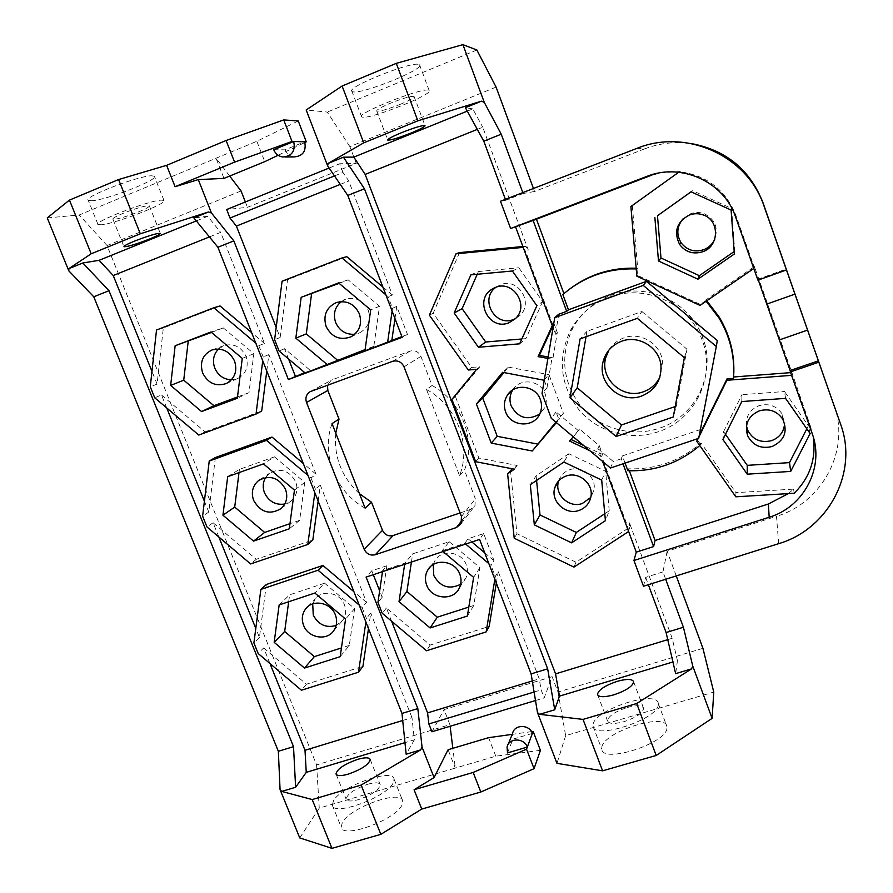 <?xml version="1.0" encoding="UTF-8"?>
<svg xmlns="http://www.w3.org/2000/svg" width="893" height="893" viewBox="0 0 893 893"><rect width="100%" height="100%" fill="white"/><g stroke="black" fill="none" stroke-linecap="round" stroke-linejoin="round"><path stroke-width="0.67" stroke-dasharray="4.46 3.35" d="M636.653 148.472L644.668 148.852C660.094 142.969 675.956 141.273 692.254 143.751M644.668 148.852L534.561 191.482L533.456 188.479M496.084 87.079L349.877 146.631L356.262 163.363L247.461 207.31L226.688 209.531M245.363 201.974L247.461 207.31M241.054 190.957L107.048 245.542L316.591 764.921L449.916 724.681L444.022 709.611L552.12 676.682L544.183 697.913L541.113 689.909L539.249 678.847L498.227 571.643L495.291 576.565L491.038 565.47L488.862 563.628M702.925 648.329L557.98 692.064L552.12 676.682M676.247 575.929L667.138 551.238L776.497 516.288L778.674 543.658M833.917 404.786C850.716 449.681 822.542 502.737 776.497 516.288M682.866 218.997L690.624 213.728C695.2 212.076 699.766 212.088 704.287 213.74C714.98 219.187 718.474 227.682 714.768 239.201M496.006 287.222L500.515 284.744C518.04 277.187 534.159 302.961 519.815 315.53L515.283 318.734M558.683 480.892C560.547 475.467 564.209 471.761 569.689 469.751C582.113 464.985 596.781 477.32 593.945 490.168L590.764 497.457M746.459 425.827C745.722 416.227 749.953 409.496 759.139 405.645C768.728 403.123 776.352 405.813 781.978 413.716L784.612 423.382M610.723 295.382C645.885 281.652 689.776 301.365 702.478 336.985C717.068 372.984 695.803 416.763 659.291 428.238C631.987 437.514 600.174 428.74 581.533 407.063C562.478 382.383 559.621 355.95 572.949 327.776C581.522 312.517 594.113 301.711 610.723 295.382M265.612 477.509L269.541 473.212C280.458 467.508 289.187 470.377 295.706 481.807C298.217 489.23 296.833 495.503 291.542 500.638L284.789 504.043M512.694 389.973L513.029 389.46C520.373 377.549 540.678 380.295 545.132 393.88C546.829 398.68 546.639 403.357 544.574 407.9L539.707 414.051M218.484 349.018L223.998 345.58C233.799 343.135 241.143 346.73 246.022 356.352C248.991 366.242 246.301 373.598 237.94 378.409L231.432 379.826M312.717 603.891L315.452 598.768C322.619 589.157 340.166 592.773 344.408 604.795C346.451 610.41 345.915 615.545 342.8 620.222L336.136 625.468M341.182 301.633L345.669 299.211C355.849 296.71 363.373 300.361 368.24 310.184C371.131 320.085 368.374 327.586 359.946 332.687L354.789 334.25M433.25 564.555L434.746 561.038C441.008 548.849 461.714 551.271 466.269 564.811C467.932 569.366 467.82 573.764 465.912 578.028L460.632 584.29M426.553 389.549C456.814 405.645 471.75 445.082 459.538 475.701L426.553 389.549L432.045 385.519L420.904 356.374C418.549 351.63 414.888 349.9 409.932 351.161L332.386 379.704L331.091 380.318L327.485 385.24M432.045 385.519C461.793 401.325 476.46 440.115 464.427 470.231L475.377 498.863L474.953 505.739L470.544 509.423L460.118 512.939M359.455 493.684C341.628 477.119 333.725 456.948 335.768 433.161M734.18 251.536L734.738 251.156L731.557 208.46L692.655 190.722L691.104 191.828M734.738 251.156L734.37 253.98M731.557 208.46L731.088 210.056M692.655 190.722L691.048 191.805M753.804 268.48L754.496 268L735.91 215.403C725.629 189.896 706.821 175.318 679.484 171.679L678.702 172.249M630.882 206.529L679.484 171.679M680.343 171.456L658.587 173.086M632.333 205.881L637.669 268.291L636.173 268.213M562.847 294.59L569.455 289.187M706.129 301.22L705.961 299.858L754.418 266.572L791.879 372.537L810.565 426.575L812.172 433.563M733.51 378.375L733.666 376.065M790.629 372.638L791.879 372.537M705.961 299.858L706.81 300.751M629.331 470.778L628.605 468.825C656.076 469.629 680.22 460.989 701.016 442.939L735.944 492.646L735.81 496.809M788.329 493.606L793.62 489.107L735.944 492.646M625.078 463.11L622.41 455.899L621.193 458.857L623.013 463.802M627.891 470.734L628.605 468.825M667.138 551.238L662.963 571.9L665.676 579.256M522.818 192.609L523.153 193.502L534.561 191.482M699.777 445.551L701.016 442.939M637.669 268.291L636.24 268.949M700.726 444.703L697.098 439.535M697.478 438.753L699.375 434.924M698.147 438.53L699.018 436.766M622.41 455.899L700.212 429.633L717.291 340.523M636.988 268.994L637.546 275.424L700.313 304.468L700.023 305.417M705.704 300.774L700.313 304.468M548.146 356.999L553.013 357.892L551.829 359.131L547.911 358.417M553.013 357.892L557.288 332.475L553.961 323.478L552.566 326.525M570.962 439.479L579.479 429.042L599.27 445.663L602.541 454.481L583.676 445.518M791.589 375.35L792.426 375.283M757.934 280.168L757.867 279.353L786.186 269.184M758.313 280.034L757.867 279.353M754.418 266.572L754.496 268M662.963 571.9L645.639 577.38L643.496 586.243M645.639 577.38L648.351 584.714M523.153 193.502L505.717 200.255L500.493 201.26M505.382 199.362L505.717 200.255M553.035 327.809L555.424 334.228L558.784 314.224M599.27 445.663L597.819 448.509L602.619 461.435M597.819 448.509L613.301 461.514L610.466 468.021M621.193 458.857L613.301 461.514M667.752 639.656L672.206 638.294L677.441 660.619L672.931 661.97M677.441 660.619L675.644 673.646M402.71 720.484L411.986 717.659L414.352 739.817L404.976 742.641M414.352 739.817L406.159 754.217M367.771 784.233C375.082 782.212 379.246 782.38 380.251 784.724C379.123 789.903 371.879 794.87 358.506 799.626C351.217 801.601 347.098 801.434 346.127 799.123C347.321 793.888 354.532 788.921 367.771 784.233M138.839 211.786C146.117 208.75 149.611 206.763 149.332 205.859C145.805 205.423 137.12 207.89 123.279 213.271C116.023 216.318 112.563 218.283 112.886 219.165C116.503 219.578 125.154 217.122 138.839 211.786M658.275 704.867C657.695 719.524 593.265 740.364 593.008 726.109L593.142 724.067C595.798 709.131 657.427 689.496 658.286 703.472L658.275 704.867M627.042 707.546C636.72 704.945 642.234 705.224 643.596 708.35C642.804 713.06 636.262 717.503 623.973 721.678C614.295 724.223 608.814 723.955 607.53 720.863C608.356 716.119 614.864 711.676 627.042 707.546M393.154 783.005C386.524 797.371 333.067 816.794 332.296 805.151L333.547 800.575C341.863 785.896 392.92 767.712 394.047 779.087L393.154 783.005M666.959 728.119C666.625 743.389 602.262 764.017 601.759 749.16L601.849 747.028C604.271 731.49 665.865 712.067 666.948 726.656L666.959 728.119M557.98 692.064L565.637 735.642L713.764 692.075M565.637 735.642L556.975 763.336M540.421 750.332L495.794 756.181L455.296 768.103L448.085 749.729M316.591 764.921L319.259 808.109L455.296 768.103L452.84 748.312M319.259 808.109L299.747 837.913M401.939 805.095C395.532 819.964 342.164 839.308 341.182 827.152L342.354 822.408C350.447 807.239 401.437 789.144 402.765 801.032L401.939 805.095M449.916 724.681L450.117 726.277M471.895 541.995L468.077 538.769L483.671 533.579L494.03 560.67L491.038 565.47M483.671 533.579L479.597 539.439M394.985 318.611L396.749 306.433L407.487 334.507L402.163 337.342M396.749 306.433L392.518 308.264L388.087 296.688L385.865 294.824M334.484 175.91L343.012 172.472L348.75 180.989L392.362 294.98L388.087 296.688M343.012 172.472L339.675 163.765L356.262 163.363M349.877 146.631L327.262 112.072L306.187 109.984M339.139 283.36L348.192 279.877L379.525 306.221L373.832 346.361L364.913 350.96M407.487 334.507L401.872 336.594M288.595 359.008L284.543 348.683L310.44 370.517L304.747 372.627M310.44 370.517L305.283 373.073M373.832 346.361L365.103 349.598M379.525 306.221L370.695 309.882M318.154 501.118L320.341 485.167L366.543 602.395L362.145 607.564L359.198 605.074M362.145 607.564L366.42 618.391L365.884 622.008M266.784 371.008L268.86 354.577L316.033 474.239L310.998 477.978L308.029 475.467M310.998 477.978L315.363 489.029L314.849 492.757M209.442 236.913L220.705 232.392L264.473 343.425L258.78 345.658L255.778 343.135M258.78 345.658L263.234 356.943L262.743 360.783M523.555 248.343L525.575 251.223L552.767 324.516L552.242 325.666M544.25 380.273L547.018 387.696L551.829 359.131M573.261 436.777L578.452 430.716L556.06 411.907L558.929 419.587L556.372 422.59M628.281 530.609L627.98 527.283L601.659 456.312L589.815 450.675M392.116 311.121L392.518 308.264M373.307 574.69L371.778 570.783L386.859 565.771L382.673 570.56L404.83 563.204L412.655 553.861L449.168 541.705L442.158 550.814L443.04 551.561M442.158 550.814L464.773 543.301L465.666 544.06M494.856 579.244L495.291 576.565M382.673 570.56L382.505 571.643M404.663 564.298L404.83 563.204M512.392 270.992L518.844 267.766L542.665 301.555L536.883 305.719M470.868 274.843L478.425 271.539L518.844 267.766M477.242 274.251L478.425 271.539M519.637 343.827L525.854 338.648L521.836 338.983M542.665 301.555L525.854 338.648M166.723 407.934L161.499 395.007L154.723 397.798M215.369 457.54L208.772 512.057L204.408 501.241M208.772 512.057L202.611 516.154M218.863 537.028L213.092 522.751L206.986 526.959M266.36 584.491L259.428 637.457L255.789 628.438M259.428 637.457L253.902 642.927M269.954 663.51L263.658 647.927L258.177 653.52M220.024 305.953L163.33 327.977L157.09 384.102L151.955 371.399M157.09 384.102L150.27 386.769M161.499 395.007L205.044 431.844L198.782 435.058M264.473 343.425L251.614 332.587M205.044 431.844L261.694 411.048M316.033 474.239L303.296 463.478M213.092 522.751L256.246 559.308L312.829 539.997M366.543 602.395L353.929 591.713M263.658 647.927L306.422 684.228L362.926 666.345M368.485 628.583L370.762 613.1L366.42 618.391M411.986 717.659L370.762 613.1M391.569 621.171L386.401 608.01L430.18 645.059L489.174 626.395M496.329 583.118L498.227 571.643M532.284 680.968L539.249 678.847M346.819 256.704L287.557 279.732L280.145 337.487L276.183 327.407M340.266 184.393L348.75 180.989M392.362 294.98L382.874 287.01M459.527 252.607L433.172 313.253L471.616 367.425L479.831 366.766L455.419 396.492L478.86 458.053L517.136 465.476L512.247 468.792M510.45 470.019L516.958 533.713L575.985 562.233L629.799 527.205L629.409 522.829L627.98 527.283M672.206 638.294L629.409 522.829M477.32 129.385L482.745 127.197L528.288 250.04L525.575 251.223M522.885 246.524L525.631 246.267L528.288 250.04M386.859 565.771L382.182 597.272L379.659 590.865M494.03 560.67L484.72 552.812M163.33 327.977L156.521 330.008M196.337 220.906L207.712 216.296L220.705 232.392M207.712 216.296L193.87 217.903M320.341 485.167L315.363 489.029M268.86 354.577L263.234 356.943M467.285 111.112L472.777 108.89L482.745 127.197M472.777 108.89L465.398 107.673M101.367 224.779L98.018 224.523C92.872 222.022 148.517 200.545 161.276 200.132L163.966 200.445C168.565 203.102 115.789 223.596 101.367 224.779M362.725 117.229L361.643 116.894C355.113 113.991 421.139 87.547 428.484 90.171L429.142 90.45C434.891 93.62 372.102 118.892 362.725 117.229M400.019 104.436C409.653 100.362 414.341 97.705 414.062 96.444C411.171 95.886 403.379 98.107 390.699 103.108C381.065 107.193 376.422 109.839 376.768 111.056C379.715 111.592 387.473 109.381 400.019 104.436M91.678 200.758L88.24 200.289C82.837 197.163 138.571 175.608 151.598 175.798L154.366 176.301C159.211 179.571 106.367 200.166 91.678 200.758M47.251 217.914L79.243 214.99L256.849 141.295L298.262 120.979M476.862 49.997L327.262 112.072M353.092 91.856L351.976 91.421C345.133 87.76 411.226 61.07 418.873 64.463L419.565 64.798C425.604 68.728 362.759 94.245 353.092 91.856M107.048 245.542L79.243 214.99M371.778 570.783L366.085 577.09M382.182 597.272L377.951 602.407M386.401 608.01L382.226 613.268M431.933 731.758L444.022 709.611M229.68 176.055L216.05 158.217L223.964 178.399M280.145 337.487L274.62 339.664M284.543 348.683L279.074 350.982M468.077 538.769L464.773 543.301M411.405 562.054L412.655 553.861M449.168 541.705L479.921 567.658L473.77 605.487L468.814 607.073M479.921 567.658L473.625 577.38M473.77 605.487L467.363 616.047M430.18 645.059L426.508 650.751M534.103 692.03L541.113 689.909M557.288 332.475L555.424 334.228M553.961 323.478L552.767 324.516M602.541 454.481L601.659 456.312M547.018 387.696L542.029 393.523M700.212 429.633L698.717 438.34M556.06 411.907L551.294 418.326M579.479 429.042L578.452 430.716M544.138 379.983L548.972 374.613L563.394 413.292L558.929 419.587M563.394 413.292L555.859 422.155M503.965 372.56L508.441 367.146L502.647 372.314M508.441 367.146L548.972 374.613M684.362 357.691L686.985 349.23L676.314 406.17L673.255 416.998M586.031 336.773L586.969 331.303L641.9 311.512L637.323 318.332M641.9 311.512L686.985 349.23M586.969 331.303L580.093 338.905M676.314 406.17L675.208 406.538M608.881 350.123C612.419 344.363 617.387 340.289 623.805 337.911C640.683 331.292 661.322 344.185 662.528 362.178L659.86 377.214M608.926 297.246C644.534 283.338 689.005 303.319 701.887 339.407C716.666 375.875 695.134 420.212 658.141 431.799C630.491 441.187 598.265 432.279 579.39 410.334C560.09 385.341 557.187 358.573 570.683 330.042C579.356 314.582 592.104 303.653 608.926 297.246M570.66 439.334L569.6 441.064M525.631 246.267L523.164 247.294M433.172 313.253L429.377 315.173M471.616 367.425L468.289 370.003M479.831 366.766L476.594 369.345M455.419 396.492L451.914 399.405M478.86 458.053L475.656 461.681M517.136 465.476L514.379 469.205M516.958 533.713L514.212 538.222M575.985 562.233L573.942 567.1M629.799 527.205L628.516 531.257M793.62 489.107L794.19 493.249M813.244 436.867L810.565 426.575M725.484 434.322L723.587 431.62L722.906 439.501M810.141 433.54L808.399 425.738L806.825 428.796M785.572 398.356L784.512 391.525L808.399 425.738M741.793 401.56L741.949 394.684L784.512 391.525M723.587 431.62L741.949 394.684M535.499 700.536L544.183 697.913M495.794 756.181L488.605 737.663M531.514 731.624L512.214 734.347M532.395 733.399L513.006 739.136L512.593 733.421M507.492 752.911L513.006 739.136M273.727 149.734L285.146 149.834L304.68 141.797M278.136 155.27L304.926 142.489M256.849 141.295L264.763 161.644M294.098 156.922C289.901 156.308 286.91 153.942 285.146 149.834M329.126 168.04L339.675 163.765M287.557 279.732L282.076 281.228M306.422 684.228L301.421 690.233M256.246 559.308L250.62 563.952M279.152 604.918L289.611 594.838L324.594 583.185L314.872 593.052M288.685 601.748L289.611 594.838M324.594 583.185L354.621 608.613L349.297 645.416L340.188 656.656M349.297 645.416L341.439 647.938M354.621 608.613L345.58 619.072M227.682 476.661L239.413 469.383L274.441 456.836L263.446 463.869M239.011 472.609L239.413 469.383M274.441 456.836L304.747 482.443L299.646 520.329L289.299 528.801M299.646 520.329L289.979 523.666M304.747 482.443L294.456 490.078M211.474 332.419L223.261 327.898L210.949 331.984M223.261 327.898L253.846 353.695L248.98 392.697L237.337 398.267M248.98 392.697L237.505 396.95M253.846 353.695L242.249 358.383M601.692 480.088L605.633 471.258L568.83 453.733L563.874 462.049M604.773 513.743L609.238 510.807L605.409 520.686M609.238 510.807L605.633 471.258M568.83 453.733L536.124 475.802L530.297 484.676M536.124 475.802L536.581 480.434M348.192 279.877L338.603 282.902M459.538 475.701L464.427 470.231M365.114 508.15C335.768 492.233 320.743 454.258 332.029 423.617M637.546 275.424L636.854 276.183M735.91 215.403L735.609 217.01M392.507 361.352L409.932 351.161M311.244 391.201L332.386 379.704M404.027 366.833L420.904 356.374M461.48 516.478L475.377 498.863M462.049 520.329L470.544 509.423M703.383 214.99L704.287 213.74M757.889 279.252L786.164 269.094M370.204 759.541L380.251 784.724M149.332 205.859L160.293 233.352M593.008 726.109L601.759 749.16M658.286 703.472L666.948 726.656M332.296 805.151L341.182 827.152M394.047 779.087L402.765 801.032M515.228 318.79L519.815 315.53M494.61 287.758L497.245 286.363M336.17 774.343L346.127 799.123M112.886 219.165L123.904 246.568M98.018 224.523L88.24 200.289M361.643 116.894L351.976 91.421M429.142 90.45L419.565 64.798M163.966 200.445L154.366 176.301M430.225 566.921L434.746 561.038M459.471 587.717L465.912 578.028M512.18 390.319L513.029 389.46M539.785 413.894L544.574 407.9M660.987 365.974L662.528 362.178M701.887 339.407L702.478 336.985M570.683 330.042L572.949 327.776M782.692 419.063L781.978 413.716M507.057 747.061L508.084 744.528M282.914 157.001L285.191 156.989M633.639 681.794L643.596 708.35M414.062 96.444L424.99 125.567M597.774 695.089L607.53 720.863M376.768 111.056L387.662 139.855M307.639 606.816L315.452 598.768M333.748 630.648L342.8 620.222M260.075 479.53L269.541 473.212M281.25 508.463L291.542 500.638M212.043 349.956L223.998 345.58M226.331 383.521L237.94 378.409M590.887 496.854L593.945 490.168M336.293 302.604L345.669 299.211M350.927 336.851L359.946 332.687M461.045 523.689L474.953 505.739M310.451 391.547L331.091 380.318"/><path stroke-width="1.34" d="M692.254 143.751C726.601 150.482 750.165 170.105 762.946 202.611L764.151 206.439C747.631 155.717 685.891 128.012 636.653 148.472L500.493 201.26L510.617 228.508L646.711 176.457C681.169 162.37 724.011 181.737 735.609 217.01L757.934 280.168L786.443 269.943L786.164 269.094L818.368 360.85L790.104 370.528L758.313 280.034M533.456 188.479L496.084 87.079L476.862 49.997L462.92 44.65L484.263 102.36L501.241 134.207L522.818 192.609M229.68 176.055L241.054 190.957L245.363 201.974M665.676 579.256L683.413 627.254L692.756 666.033L712.112 718.363L713.764 692.075L702.925 648.329L676.247 575.929M840.581 424.164L818.825 362.19L790.383 371.923L812.172 433.563C824.842 467.162 803.901 507.001 769.186 517.248L633.941 560.491L643.496 586.243L778.674 543.658C828.213 529.315 858.653 472.464 840.581 424.164L762.946 202.611M714.768 239.201C712.435 244.258 708.674 247.785 703.494 249.783C694.252 252.518 686.739 250.118 680.979 242.595C676.247 234.412 676.872 226.543 682.866 218.997M515.283 318.734L513.508 319.493C494.856 327.363 479.251 298.675 496.006 287.222M590.764 497.457L582.303 503.507C569.031 508.53 553.961 494.242 558.627 481.048L558.683 480.892M784.612 423.382C783.998 431.765 779.678 437.514 771.63 440.64C760.78 443.207 752.788 439.713 747.675 430.158L746.459 425.827M284.789 504.043C275.569 505.304 268.815 501.553 264.507 492.802C262.486 487.366 262.855 482.276 265.612 477.509M539.707 414.051C527.629 420.871 518.107 418.136 511.153 405.857C509.2 400.276 509.713 394.985 512.694 389.973M231.432 379.826C223.719 379.425 218.171 375.54 214.789 368.15C212.221 360.772 213.46 354.398 218.484 349.018M336.136 625.468C326.001 628.259 318.377 624.787 313.253 615.02L312.717 603.891M354.789 334.25C345.915 334.797 339.53 330.879 335.645 322.496C332.944 314.124 334.786 307.17 341.182 301.633M460.632 584.29C449.212 589.893 440.271 586.947 433.786 575.472L433.25 564.555M327.485 385.24L327.843 390.464L339.016 419.074L335.768 433.161M339.016 419.074L332.029 423.617L365.114 508.15L371.51 502.234L382.483 530.33C384.783 534.885 388.332 536.615 393.143 535.521L460.118 512.939M371.51 502.234L359.455 493.684M689.429 214.979C694.107 213.293 698.761 213.304 703.383 214.99C719.959 220.448 719.3 246.546 702.579 251.781C693.147 254.572 685.478 252.116 679.595 244.436C673.478 231.678 676.76 221.855 689.429 214.979M691.104 191.828L657.482 215.738L660.976 257.999L699.342 275.68L734.18 251.536M699.342 275.68L697.946 279.196L658.487 260.99L660.976 257.999M657.482 215.738L691.048 191.805L731.088 210.056L734.37 253.98L697.946 279.196M658.487 260.99L654.87 217.535M678.702 172.249L630.882 206.529L636.854 276.183L700.023 305.417L753.804 268.48M658.587 173.086L646.711 176.457M563.929 293.641L536.459 219.209L650.484 175.608M569.455 289.187C589.012 274.441 611.247 267.442 636.173 268.213M733.611 376.991L790.629 372.638M706.81 300.751L719.122 316.948C730.117 335.277 734.961 354.979 733.666 376.065M629.331 470.778L655.06 540.488L768.393 503.998L788.329 493.606M536.459 219.209L510.617 228.508M636.24 268.949C608.144 268 583.676 276.551 562.847 294.59L568.461 309.804L566.687 311.344L558.784 314.224L554.743 317.662L542.029 393.523L551.294 418.326L610.466 468.021L698.717 438.34L716.32 346.495L643.239 285.392L554.743 317.662M533.043 220.27L566.687 311.344M655.06 540.488L653.598 546.583L636.274 552.142L633.941 560.491M623.013 463.802L653.598 546.583M625.078 463.11L627.891 470.734C655.049 471.537 679.004 463.143 699.777 445.551M699.375 434.924L727.014 378.866L733.51 378.375C735.028 356.843 730.184 336.706 718.954 317.964L706.129 301.22M697.478 438.753L696.786 441.287L698.147 438.53M813.244 436.867C816.314 458.745 809.962 477.543 794.19 493.249L735.81 496.809L696.786 441.287M727.014 378.866L726.88 380.273L791.589 375.35M699.018 436.766L726.88 380.273M716.32 346.495L717.291 340.523L646.465 281.317L568.461 309.804M552.566 326.525L539.361 355.403L548.146 356.999M583.676 445.518L570.962 439.479M790.383 371.923L790.104 370.528M786.443 269.943L764.151 206.439M818.825 362.19L818.368 360.85M683.413 627.254L666.1 632.545L675.644 673.646L691.539 668.89L692.756 666.033M648.351 584.714L666.1 632.545M501.241 134.207L483.794 141.172L505.382 199.362M515.607 226.934L553.035 327.809M602.619 461.435L636.274 552.142M712.112 718.363L656.188 755.467L636.687 703.517L691.539 668.89M636.687 703.517L583.029 719.401L602.585 770.826L556.975 763.336L537.474 712.525L531.112 673.891L479.597 539.439L366.085 577.09L417.824 708.584L401.984 713.429L217.914 247.261L193.87 217.903L208.482 211.965L140.313 233.776L118.59 179.549L166.611 165.339L226.119 140.502L234.569 162.135L175.073 186.704L198.291 179.605L223.964 178.399L264.763 161.644L278.136 155.27M537.474 712.525L539.539 714.333L583.029 719.401M539.539 714.333L554.732 709.79L547.655 668.824L364.444 188.791L343.437 157.19L353.807 157.101L365.159 174.403L477.32 129.385M672.931 661.97L559.476 696.127L554.732 709.79M617.186 681.348C626.864 678.691 632.344 678.847 633.639 681.794C632.757 686.282 626.16 690.635 613.848 694.843C604.181 697.455 598.734 697.31 597.517 694.386C598.433 689.865 604.985 685.523 617.186 681.348M508.084 744.528L512.593 733.421C514.29 724.245 529.348 724.201 532.395 733.399L533.143 731.4L540.421 750.332L534.059 768.672L480.825 792.013L421.742 809.08L380.831 834.352L361.107 785.081L420.681 749.874L406.159 754.217L401.984 713.429M361.107 785.081L312.204 799.559L331.962 848.35L299.747 837.913L280.067 789.591L281.708 791.421L312.204 799.559M281.708 791.421L295.616 787.269L306.254 772.356L404.976 742.641M357.814 759.318C365.125 757.264 369.255 757.331 370.204 759.541C368.976 764.486 361.665 769.353 348.281 774.131C340.992 776.162 336.895 776.084 335.98 773.896C337.275 768.895 344.553 764.04 357.814 759.318M149.711 238.967C156.989 235.975 160.517 234.1 160.293 233.352C156.9 233.196 148.283 235.785 134.452 241.143C127.208 244.135 123.714 245.988 123.971 246.714C127.465 246.848 136.037 244.269 149.711 238.967M602.585 770.826L656.188 755.467M331.962 848.35L380.831 834.352M450.117 726.277L452.84 748.312M342.108 86.018L363.73 142.847L417.857 120.823L396.28 63.358L342.108 86.018L306.187 109.984L327.642 165.875L347.79 195.433L364.444 188.791M304.747 372.627L288.372 379.536L402.163 337.342L347.79 195.433M531.112 673.891L547.655 668.824M288.372 379.536L233.832 240.909L217.914 247.261M309.893 391.848C306.232 394.438 305.105 397.988 306.522 402.486L364.154 549.24C366.576 554.017 370.305 555.837 375.339 554.709L456.423 527.54L461.045 523.689L461.48 516.478L404.027 366.833C401.549 361.855 397.709 360.035 392.507 361.352L310.451 391.547M401.872 336.594L364.913 350.96L370.695 309.882L338.603 282.902L301.164 297.302L339.139 283.36M365.103 349.598L305.283 373.073L279.074 350.982L274.62 339.664L282.076 281.228L341.997 257.943L385.865 294.824M359.198 605.074L318.031 570.225L260.868 589.413L253.902 642.927L258.177 653.52L301.421 690.233L358.528 672.206L365.884 622.008M279.152 604.918L314.872 593.052L345.58 619.072L340.188 656.656L304.491 668.064L274.162 642.324L279.152 604.918M308.029 475.467L266.471 440.349L209.23 461.045L202.611 516.154L206.986 526.959L250.62 563.952L307.806 544.462L314.849 492.757M227.682 476.661L263.446 463.869L294.456 490.078L289.299 528.801L253.545 541.113L222.937 515.194L227.682 476.661M255.778 343.135L213.818 307.75L156.521 330.008L150.27 386.769L154.723 397.798L198.782 435.058L256.023 414.051L262.743 360.783M175.151 345.747L210.949 331.984L242.249 358.383L237.337 398.267L201.55 411.539L170.663 385.419L175.151 345.747L211.474 332.419M522.885 246.524L459.527 252.607L456.01 253.813L429.377 315.173L468.289 370.003L476.594 369.345L451.914 399.405L475.656 461.681L514.379 469.205L507.615 473.803L514.212 538.222L573.942 567.1L628.382 531.703L628.281 530.609M456.01 253.813L522.896 247.406L523.555 248.343M552.242 325.666L538.099 356.631L547.911 358.417M556.372 422.59L532.25 450.987L491.228 443.095L476.404 404.027L502.647 372.314L544.25 380.273M589.815 450.675L569.6 441.064L573.261 436.777M536.883 305.719L512.392 270.992L470.868 274.843L454.146 312.996L478.425 347.243L519.637 343.827L536.883 305.719M601.692 480.088L605.409 520.686L571.62 542.844L534.315 524.872L530.297 484.676L563.874 462.049L601.692 480.088M327.497 364.835L295.829 338.157L301.164 297.302M387.595 342.544L392.116 311.121M443.04 551.561L473.625 577.38L467.363 616.047L430.08 627.946L399.015 601.67L404.663 564.298M488.862 563.628L465.666 544.06M382.505 571.643L377.951 602.407L382.226 613.268L426.508 650.751L486.149 631.92L494.856 579.244M454.146 312.996L462.116 308.677L477.242 274.251M478.425 347.243L485.714 342.008L462.116 308.677M521.836 338.983L485.714 342.008M495.526 287.39C513.397 279.688 529.839 305.975 515.228 318.79L508.798 322.831C488.962 331.147 473.457 299.724 492.188 289.042L495.526 287.39M204.408 501.241L166.723 407.934M255.789 628.438L218.863 537.028M306.254 772.356L305.004 750.287L269.954 663.51M151.955 371.399L113.232 275.535L99.112 260.309L82.815 262.988L108.991 290.716L293.518 746.648L295.616 787.269M113.232 275.535L209.442 236.913M251.614 332.587L220.024 305.953L213.818 307.75M256.023 414.051L261.694 411.048L266.784 371.008M303.296 463.478L272.008 437.045L215.369 457.54L209.23 461.045M307.806 544.462L312.829 539.997L318.154 501.118M353.929 591.713L322.931 565.47L266.36 584.491L260.868 589.413M358.528 672.206L362.926 666.345L368.485 628.583M305.004 750.287L402.71 720.484M486.149 631.92L489.174 626.395L496.329 583.118M391.569 621.171L427.591 712.893L532.284 680.968M276.183 327.407L236.399 226.096L340.266 184.393M382.874 287.01L346.819 256.704L341.997 257.943M512.247 468.792L507.615 473.803M365.159 174.403L555.558 673.869L667.752 639.656M379.659 590.865L373.307 574.69M484.72 552.812L471.895 541.995M391.848 340.311L394.985 318.611M295.315 376.12L288.595 359.008M99.112 260.309L196.337 220.906M353.807 157.101L467.285 111.112M236.399 226.096L230.026 218.037L334.484 175.91M68.85 268.648L68.806 270.836L47.251 217.914L69.453 200.099L91.186 253.779L68.85 268.648L82.815 262.988M91.186 253.779L140.313 233.776M363.73 142.847L328.122 163.408L343.437 157.19M484.263 102.36L481.45 101.166L417.857 120.823M481.45 101.166L465.398 107.673L483.794 141.172M410.813 133.124C420.458 129.128 425.18 126.616 424.99 125.567C422.199 125.277 414.475 127.61 401.805 132.566C392.172 136.573 387.484 139.074 387.752 140.078C390.598 140.357 398.289 138.035 410.813 133.124M304.926 142.489L306.288 141.842L298.262 120.979L283.717 119.919L226.119 140.502M118.59 179.549L69.453 200.099M396.28 63.358L462.92 44.65M68.806 270.836L93.765 296.789L108.991 290.716M93.765 296.789L278.348 751.292L293.518 746.648M278.348 751.292L280.067 789.591M420.681 749.874L422.054 747.084L417.824 708.584M421.742 809.08L414.073 789.736L434.076 777.591L422.054 747.084M427.591 712.893L428.852 723.933L534.103 692.03M535.499 700.536L431.933 731.758L428.852 723.933M434.076 777.591L448.085 749.729L488.605 737.663L512.214 734.347M233.832 240.909L211.451 212.992L198.291 179.605M230.026 218.037L226.688 209.531L329.126 168.04M468.814 607.073L437.28 617.186L406.918 591.512L411.405 562.054M406.918 591.512L399.015 601.67M426.642 585.071C424.755 579.892 425.079 574.98 427.613 570.326C433.998 557.879 455.162 560.38 459.828 574.221C461.536 578.876 461.424 583.375 459.471 587.717C453.845 601.302 431.498 599.437 426.642 585.071M437.28 617.186L430.08 627.946M555.558 673.869L559.476 696.127M328.122 163.408L327.642 165.875M539.361 355.403L538.099 356.631M646.465 281.317L643.239 285.392M555.859 422.155L532.25 450.987M537.307 444L497.234 436.331L491.228 443.095M497.234 436.331L482.778 398.144L476.404 404.027M482.778 398.144L503.965 372.56M505.594 411.785C503.529 405.835 504.165 400.243 507.503 395.019C515.004 382.829 535.778 385.653 540.343 399.562C542.084 404.462 541.895 409.251 539.785 413.894C533.713 428.305 510.506 426.809 505.594 411.785M684.362 357.691L673.255 416.998L616.114 436.498L569.98 397.765L580.093 338.905L637.323 318.332L684.362 357.691M675.208 406.538L621.483 424.968L577.213 387.83L569.98 397.765M577.213 387.83L586.031 336.773M621.483 424.968L616.114 436.498M621.55 341.26C638.741 334.529 659.748 347.667 660.987 365.974C661.434 380.418 654.982 390.442 641.609 396.034C620.758 404.194 597.015 382.974 603.099 361.654C605.789 351.82 611.939 345.022 621.55 341.26M659.86 377.214C656.333 384.202 650.874 389.035 643.496 391.737C623.001 399.751 599.683 378.911 605.666 357.959L608.881 350.123M722.906 439.501L747.24 474.183L790.696 471.415L810.141 433.54L785.572 398.356L741.793 401.56L722.906 439.501M747.24 474.183L747.251 465.353L725.484 434.322M790.696 471.415L789.501 462.619L747.251 465.353M806.825 428.796L789.501 462.619M759.374 410.825C769.163 408.246 776.943 410.992 782.692 419.063C788.028 431.408 784.5 440.55 772.121 446.511C761.048 449.123 752.899 445.562 747.675 435.806C744.249 424.32 748.155 415.993 759.374 410.825M533.143 731.4L531.514 731.624M414.073 789.736L473.178 772.445L526.535 749.182L527.316 747.073L507.492 752.911L507.057 747.061C508.798 737.696 524.191 737.674 527.316 747.073L532.395 733.399M480.825 792.013L473.178 772.445M534.059 768.672L526.535 749.182M306.288 141.842L293.719 141.496L273.727 149.734C275.546 153.942 278.605 156.364 282.914 157.001C291.955 156.175 295.561 151.006 293.719 141.496L292.022 141.451L234.569 162.135M166.611 165.339L175.073 186.704M211.451 212.992L208.482 211.965M283.717 119.919L292.022 141.451M304.68 141.797C306.478 151.073 302.95 156.119 294.098 156.922L285.191 156.989M322.931 565.47L318.031 570.225M272.008 437.045L266.471 440.349M341.439 647.938L314.336 656.634L284.677 631.474L274.162 642.324M284.677 631.474L288.685 601.748M314.336 656.634L304.491 668.064M303.575 625.301C301.343 619.162 302.091 613.625 305.797 608.702C313.108 598.902 331.024 602.619 335.377 614.909C337.465 620.635 336.929 625.881 333.748 630.648C326.838 641.33 308.074 637.959 303.575 625.301M289.979 523.666L264.641 532.429L234.714 507.09L222.937 515.194M234.714 507.09L239.011 472.609M264.641 532.429L253.545 541.113M253.634 500.426C250.911 492.322 252.607 485.647 258.747 480.423C269.887 474.607 278.806 477.543 285.47 489.23C288.059 496.809 286.653 503.228 281.25 508.463C269.976 515.216 260.767 512.537 253.634 500.426M237.505 396.95L213.929 405.701L183.735 380.172L170.663 385.419M183.735 380.172L188.189 341.372M213.929 405.701L201.55 411.539M202.678 373.017C199.507 362.29 202.633 354.599 212.043 349.956C222.056 347.466 229.557 351.139 234.546 360.984C237.605 371.097 234.859 378.61 226.331 383.521C215.961 386.848 208.069 383.343 202.678 373.017M536.581 480.434L540.008 514.96L534.315 524.872M540.008 514.96L576.32 532.44L571.62 542.844M576.32 532.44L604.773 513.743M566.151 476.036C578.82 471.191 593.778 483.772 590.887 496.854C589.447 503.518 585.495 508.05 579.021 510.439C565.492 515.551 550.121 500.973 554.877 487.533C556.752 481.941 560.503 478.101 566.151 476.036M337.23 359.946L306.288 333.882L295.829 338.157M306.288 333.882L311.557 293.964M326.079 326.414C322.965 315.341 326.369 307.404 336.293 302.604C346.685 300.048 354.387 303.787 359.377 313.834C362.346 323.969 359.533 331.638 350.927 336.851C339.954 340.679 331.683 337.197 326.079 326.414M767.21 303.944L794.971 294.11M807.607 330.086L779.857 339.742M768.393 503.998L769.186 517.248M456.423 527.54L462.049 520.329M375.339 554.709L393.143 535.521M364.154 549.24L382.483 530.33M306.522 402.486L327.843 390.464M718.954 317.964L719.122 316.948M492.188 289.042L494.61 287.758M427.613 570.326L430.225 566.921M507.503 395.019L512.18 390.319M603.099 361.654L605.666 357.959M747.675 435.806L747.675 430.158M597.517 694.386L597.774 695.089M305.797 608.702L307.639 606.816M258.747 480.423L260.075 479.53M554.877 487.533L558.627 481.048M679.595 244.436L680.979 242.595"/></g></svg>
